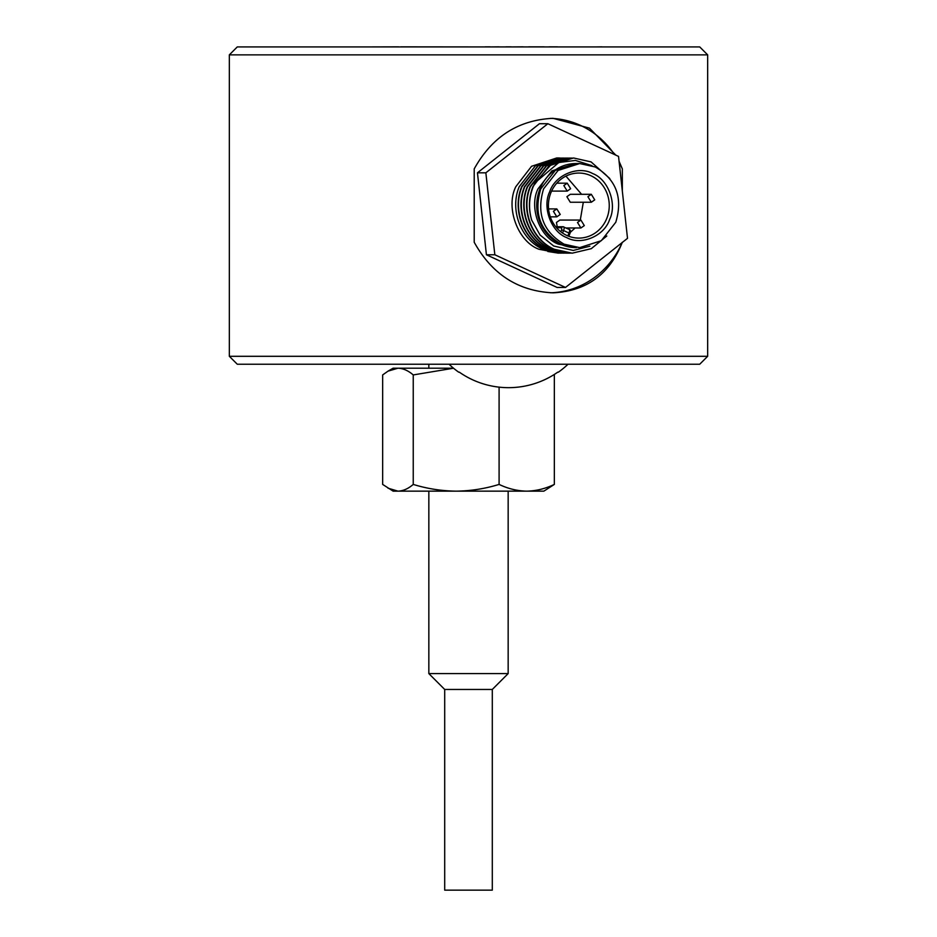<?xml version="1.0" encoding="UTF-8"?>
<svg xmlns="http://www.w3.org/2000/svg" width="937" height="937" viewBox="0 0 937 937"><rect width="100%" height="100%" fill="white"/><g stroke="black" fill="none" stroke-linecap="round" stroke-linejoin="round"><path stroke-width="1.41" d="M568.033 364.224A86.263 86.263 0 0 1 558.393 372.165L557.761 372.165A85.899 85.899 0 0 1 459.317 372.165L458.685 372.165A86.263 86.263 0 0 1 449.046 364.224M699.728 364.224L237.272 364.224L229.331 356.294L707.669 356.294L699.728 364.224M229.331 54.861L707.669 54.861L699.728 46.932L237.272 46.932L229.331 54.861L229.331 356.294M622.332 242.261C609.624 274.33 586.515 291.184 553.041 292.836C518.337 291.22 492.066 274.365 474.216 242.261L474.216 168.894C491.995 136.825 518.278 119.971 553.041 118.32L589.49 128.158L615.82 155.144M619.064 161.258L622.332 168.894L622.332 191.078M550.651 292.801A87.258 81.624 90 0 0 622.215 242.531M622.332 168.894A87.258 81.624 90 0 0 619.193 162.382M614.461 154.511A87.258 81.624 90 0 0 550.651 118.355M398.565 46.932L400.931 46.932M400.931 46.85L485.202 46.932M544.877 46.932L549.047 46.932M498.824 46.932L506.05 46.932M523.162 46.932L527.918 46.932M398.565 46.85L365.512 46.932M523.162 46.85L511.122 46.932M511.122 46.85L506.05 46.85M544.221 46.85L528.644 46.85M572.027 46.932L557.492 46.932M557.492 46.85L549.047 46.85M498.824 46.85L490.262 46.932M490.262 46.85L485.202 46.85M601.753 46.932L628.914 46.932M601.753 46.85L595.85 46.932M492.3 689.456L492.3 890.15L444.7 890.15L444.7 689.456L492.3 689.456L508.159 673.598L508.159 491.152M444.7 689.456L428.841 673.598L508.159 673.598M562.188 253.154L543.109 249.265C520.796 239.767 509.459 209.759 519.227 186.686L535.39 165.802L560.794 158.002M559.448 253.154L539.009 249.265C517.938 241.758 505.277 207.569 515.818 186.686L531.572 166.282L556.683 157.978L559.576 157.978M558.499 253.166L547.794 251.479L560.97 253.177M573.444 157.99L549.047 165.802L532.884 186.686C528.702 197.625 528.304 208.764 531.677 220.101C528.409 208.764 528.913 197.625 533.212 186.686L534.968 182.82L551.085 164.666L573.596 157.99L591.083 161.902L609.811 178.569M606.801 236.019L591.282 248.668L572.191 253.177L554.329 249.265C532.017 239.755 520.667 209.759 530.447 186.686L546.599 165.802L572.015 158.002M530.084 186.686C520.304 209.759 531.654 239.767 553.966 249.265L572.003 253.177M570.598 253.154L551.518 249.254C529.218 239.767 517.868 209.759 527.636 186.686L543.8 165.802L569.216 158.002M527.285 186.686C517.505 209.759 528.855 239.767 551.167 249.265L564.8 252.955L569.38 253.177M567.799 253.154L562.352 252.967L548.719 249.265C526.407 239.767 515.057 209.759 524.837 186.686L540.989 165.802L566.405 158.002M565.011 157.99L540.637 165.802L524.474 186.686C514.706 209.759 526.044 239.767 548.356 249.254L566.58 253.177M564.988 253.154L545.92 249.254C523.607 239.767 512.258 209.759 522.026 186.686L538.189 165.802L563.605 158.002M521.675 186.686C511.895 209.759 523.244 239.767 545.557 249.265L563.594 253.177M570.61 157.99L546.248 165.79L530.096 186.65M567.81 157.99L543.472 165.779L527.308 186.604M562.2 157.99L537.861 165.779L521.698 186.604M576.466 247.614A42.048 39.331 -90 0 1 576.044 247.626A42.048 39.331 -90 0 1 539.958 188.887A42.048 39.331 -90 0 1 576.044 163.542A42.048 39.331 -90 0 1 576.466 163.542M576.044 247.626L558.452 244.159C539.7 237.436 528.749 207.405 537.979 188.887L551.881 170.862L576.044 163.542M564.062 244.159C543.062 231.732 536.233 213.308 543.577 188.887L558.089 170.44L579.675 163.542L595.288 166.997C616.288 179.424 623.117 197.848 615.773 222.268L601.273 240.715L579.675 247.626L564.062 244.159M579.675 163.542L576.876 163.542L555.278 170.44L540.778 188.887C533.434 213.308 540.262 231.732 561.251 244.159L579.675 247.626M549.714 191.722C555.032 175.114 578.117 165.322 592.641 173.544C608.183 179.225 617.331 203.915 609.647 219.434C604.33 236.054 581.233 245.834 566.709 237.611C551.167 231.931 542.019 207.241 549.714 191.722M606.754 218.497A32.526 30.429 90 0 0 578.832 173.052A32.526 30.429 90 0 0 550.909 192.659A32.526 30.429 90 0 0 578.832 238.103A32.526 30.429 90 0 0 606.754 218.497M580.284 220.054L583.306 202.24M581.584 194.31L565.936 176.121M570.645 188.712L567.236 191.101L563.828 185.561L567.236 183.183L570.645 188.712M584.301 225.594L580.905 227.984L577.497 222.444L580.905 220.054L584.301 225.594M580.905 220.054L559.869 220.054L556.461 222.444L557.199 226.754M594.726 199.85L591.317 202.24L587.909 196.7L591.317 194.31L594.726 199.85M591.317 194.31L570.282 194.31L566.885 196.7L570.282 202.24L591.317 202.24M560.232 214.456L556.824 216.845L553.416 211.305L556.824 208.916L560.232 214.456M486.42 254.759L557.093 287.448L565.503 287.448L494.83 254.759L486.42 254.759L477.448 172.818L485.858 172.818L547.864 123.719L539.454 123.719L477.448 172.818M547.864 123.719L618.537 156.397L627.509 238.338L565.503 287.448M494.83 254.759L485.858 172.818M591.95 165.638L575.4 160.426L558.862 162.499L534.968 182.82M531.677 220.101L540.063 235.023L553.732 246.021L573.257 250.448L589.865 246.185M570.293 232.364L575.095 227.984M526.711 491.152C536.128 490.965 545.334 488.727 554.341 484.417L543.858 491.152L526.711 491.152C517.306 490.965 508.088 488.727 499.093 484.417C485.097 488.727 470.784 490.965 456.167 491.152C441.55 490.965 427.237 488.727 413.24 484.417C408.263 488.727 403.156 490.965 397.956 491.152L526.723 491.152L393.142 491.152L382.659 484.417L382.659 374.929L388 371.157L397.956 368.194L453.508 368.194M388 371.157L393.142 368.194L397.956 368.194C403.156 368.37 408.263 370.619 413.24 374.929L413.24 484.417M397.956 491.152L388 488.177M453.543 368.218L413.24 374.929M499.093 484.417L499.093 387.133M554.341 484.417L554.341 374.929M569.79 233.676L568.993 233.044L567.834 235.901M569.064 229.413A3.971 1.288 114.8 0 1 569.251 229.448A3.971 1.288 114.8 0 1 568.993 233.044L563.547 230.525L562.528 233.032M555.746 226.754L563.02 226.754A1.581 1.487 90 0 1 563.617 226.883A3.971 1.288 114.8 0 1 563.805 226.93A3.971 1.288 114.8 0 1 563.547 230.525L561.614 229.893L560.841 231.802M561.614 229.893L561.661 227.714L556.543 227.714M568.829 236.288L569.895 233.641C570.856 231.416 570.633 230.022 569.251 229.448L563.02 226.754A1.581 1.487 90 0 0 561.661 227.714M707.669 54.861L707.669 356.294M428.841 673.598L428.841 491.152M428.841 368.194L428.841 364.224M567.236 191.101L551.588 191.101M580.905 227.984L566.089 227.984M556.824 216.845L550.3 216.845M567.236 183.172L556.777 183.172M556.824 208.916L548.578 208.916"/></g></svg>
